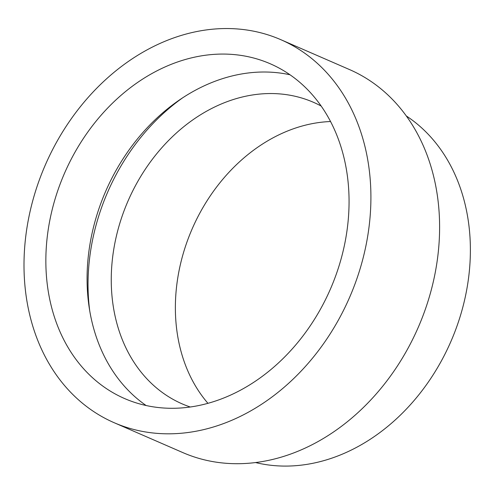 <?xml version="1.0" encoding="UTF-8"?>
<svg xmlns="http://www.w3.org/2000/svg" width="495" height="495" viewBox="0 0 495 495"><rect width="100%" height="100%" fill="white"/><g stroke="black" fill="none" stroke-linecap="round" stroke-linejoin="round"><path stroke-width="0.74" d="M146.112 405.51A182.544 145.016 113.5 0 1 105.045 192.784A182.544 145.016 113.5 0 1 290.021 74.782M331.087 287.508A182.544 145.016 113.5 0 1 124.622 398.568A182.544 145.016 113.5 0 1 63.824 174.853A182.544 145.016 113.5 0 1 270.295 63.793A182.544 145.016 113.5 0 1 331.087 287.508M89.75 310.978A192.413 152.85 113.5 0 1 106.982 193.724A192.413 152.85 113.5 0 1 182.432 97.979M207.943 403.314A164.458 130.643 113.5 0 1 191.565 230.255A164.458 130.643 113.5 0 1 330.555 121.529M190.228 406.995A164.458 130.643 113.5 0 1 182.216 403.901A164.458 130.643 113.5 0 1 127.444 202.356A164.458 130.643 113.5 0 1 313.453 102.304A164.458 130.643 113.5 0 1 321.181 106.054M406.333 115.972A190.767 151.544 113.5 0 1 451.601 339.867A190.767 151.544 113.5 0 1 255.525 462.547M44.562 166.728A208.859 165.918 113.5 0 1 280.789 39.668A208.859 165.918 113.5 0 1 350.349 295.633A208.859 165.918 113.5 0 1 114.122 422.693A208.859 165.918 113.5 0 1 44.562 166.728M280.789 39.668L349.489 69.56A208.859 165.918 113.5 0 1 419.042 325.524A208.859 165.918 113.5 0 1 182.816 452.585L114.122 422.693"/></g></svg>
